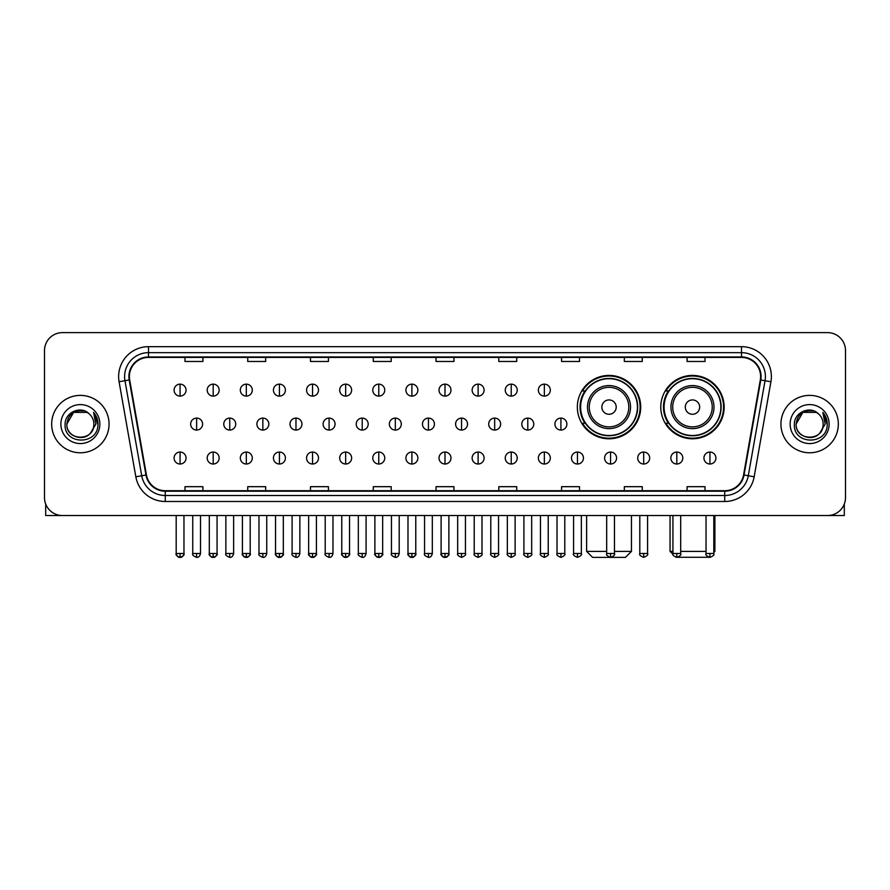 <?xml version="1.0" encoding="UTF-8"?>
<svg xmlns="http://www.w3.org/2000/svg" width="890" height="890" viewBox="0 0 890 890"><rect width="100%" height="100%" fill="white"/><g stroke="black" fill="none" stroke-linecap="round" stroke-linejoin="round"><path stroke-width="1.33" d="M660.792 407.097A31.684 31.684 0 0 0 692.476 438.781A31.684 31.684 0 0 0 724.16 407.097A31.684 31.684 0 0 0 692.476 375.424A31.684 31.684 0 0 0 660.792 407.097M577.343 407.097A31.684 31.684 0 0 0 609.027 438.781A31.684 31.684 0 0 0 640.711 407.097A31.684 31.684 0 0 0 609.027 375.424A31.684 31.684 0 0 0 577.343 407.097M584.941 423.24A28.992 28.992 0 0 1 584.941 390.966M668.39 423.24A28.992 28.992 0 0 1 668.39 390.966M44.5 350.549L44.5 497.599A17.934 17.934 0 0 0 62.434 515.533L827.567 515.533A17.934 17.934 0 0 0 845.5 497.599L845.5 350.549A17.934 17.934 0 0 0 827.567 332.626L62.434 332.626A17.934 17.934 0 0 0 44.5 350.549L44.5 497.599M51.676 424.074A28.691 28.691 0 0 0 80.367 452.776A28.691 28.691 0 0 0 109.058 424.074A28.691 28.691 0 0 0 80.367 395.382A28.691 28.691 0 0 0 51.676 424.074A28.691 28.691 0 0 0 80.367 452.776A28.691 28.691 0 0 0 109.058 424.074A28.691 28.691 0 0 0 80.367 395.382A28.691 28.691 0 0 0 51.676 424.074M780.942 424.074A28.691 28.691 0 0 0 809.633 452.776A28.691 28.691 0 0 0 838.324 424.074A28.691 28.691 0 0 0 809.633 395.382A28.691 28.691 0 0 0 780.942 424.074A28.691 28.691 0 0 0 809.633 452.776A28.691 28.691 0 0 0 838.324 424.074A28.691 28.691 0 0 0 809.633 395.382A28.691 28.691 0 0 0 780.942 424.074M129.384 376.559A19.124 19.124 0 0 1 148.508 357.424L741.492 357.424A19.124 19.124 0 0 1 760.327 379.874L743.573 474.926A19.124 19.124 0 0 1 724.727 490.724L165.273 490.724A19.124 19.124 0 0 1 146.427 474.926L129.673 379.874A19.124 19.124 0 0 1 129.384 376.559M128.905 376.559A19.602 19.602 0 0 0 129.206 379.963L145.96 475.004A19.602 19.602 0 0 0 165.273 491.202L724.727 491.202A19.602 19.602 0 0 0 744.04 475.004L760.794 379.963A19.602 19.602 0 0 0 741.492 356.946L148.508 356.946A19.602 19.602 0 0 0 128.905 376.559M119.082 381.743A29.893 29.893 0 0 1 148.508 346.666L741.492 346.666A29.893 29.893 0 0 1 770.918 381.743L754.164 476.795A29.893 29.893 0 0 1 724.727 501.493L165.273 501.493A29.893 29.893 0 0 1 135.836 476.795L119.082 381.743L124.967 380.709A23.908 23.908 0 0 1 148.508 352.651L741.492 352.651A23.908 23.908 0 0 1 765.033 380.709L748.279 475.75A23.908 23.908 0 0 1 724.727 495.507L165.273 495.507A23.908 23.908 0 0 1 141.721 475.75L124.967 380.709A23.908 23.908 0 0 1 124.6 376.559M827.567 332.626L62.434 332.626M62.434 515.533L827.567 515.533M845.5 497.599L845.5 350.549M744.04 475.004L748.279 475.75L765.033 380.709L770.918 381.743M436.033 357.424L436.033 361.474L453.967 361.474L453.967 357.424M373.266 357.424L373.266 361.474L391.2 361.474L391.2 357.424M310.499 357.424L310.499 361.474L328.432 361.474L328.432 357.424M247.743 357.424L247.743 361.474L265.676 361.474L265.676 357.424M184.975 357.424L184.975 361.474L202.909 361.474L202.909 357.424M498.801 357.424L498.801 361.474L516.734 361.474L516.734 357.424M561.568 357.424L561.568 361.474L579.501 361.474L579.501 357.424M624.324 357.424L624.324 361.474L642.257 361.474L642.257 357.424M687.091 357.424L687.091 361.474L705.025 361.474L705.025 357.424M453.967 490.724L453.967 486.685L436.033 486.685L436.033 490.724M391.2 490.724L391.2 486.685L373.266 486.685L373.266 490.724M328.432 490.724L328.432 486.685L310.499 486.685L310.499 490.724M265.676 490.724L265.676 486.685L247.743 486.685L247.743 490.724M202.909 490.724L202.909 486.685L184.975 486.685L184.975 490.724M516.734 490.724L516.734 486.685L498.801 486.685L498.801 490.724M579.501 490.724L579.501 486.685L561.568 486.685L561.568 490.724M642.257 490.724L642.257 486.685L624.324 486.685L624.324 490.724M705.025 490.724L705.025 486.685L687.091 486.685L687.091 490.724M89.211 413.872A13.506 13.506 0 0 1 93.873 424.074C94.707 441.507 66.027 441.507 66.861 424.074L73.614 412.382L87.12 412.382L89.211 413.872C80.923 405.184 64.959 412.337 65.115 424.074C63.59 444.933 97.411 445.478 97.956 425.086L97.989 424.074C97.933 419.646 96.465 415.752 93.561 412.404L95.886 424.074L90.713 432.763A13.506 13.506 0 0 0 93.873 424.074C94.707 441.507 66.027 441.507 66.861 424.074C68.174 414.373 73.737 409.99 83.56 410.946M90.713 432.763C83.549 442.452 66.149 436.256 66.861 424.074M60.876 424.074A19.491 19.491 0 0 0 80.367 443.565A19.491 19.491 0 0 0 99.858 424.074A19.491 19.491 0 0 0 80.367 404.594A19.491 19.491 0 0 0 60.876 424.074M93.695 412.548L97.978 424.586M45.69 504.04L45.69 515.533L115.033 515.533M614.467 551.399L631.444 551.399L625.459 557.374L592.584 557.374L586.61 551.399L606.691 551.399M616.203 407.097A7.176 7.176 0 0 0 609.027 399.933A7.176 7.176 0 0 0 601.851 407.097A7.176 7.176 0 0 0 609.027 414.273A7.176 7.176 0 0 0 616.203 407.097M630.543 407.097A21.516 21.516 0 0 0 609.027 385.581A21.516 21.516 0 0 0 587.511 407.097A21.516 21.516 0 0 0 609.027 428.624A21.516 21.516 0 0 0 630.543 407.097A21.516 21.516 0 0 1 609.027 428.624A21.516 21.516 0 0 1 587.511 407.097M637.418 407.097A28.391 28.391 0 0 0 609.027 378.706A28.391 28.391 0 0 0 580.636 407.097A28.391 28.391 0 0 0 609.027 435.499A28.391 28.391 0 0 0 637.418 407.097M640.11 407.097A31.083 31.083 0 0 1 582.46 423.24L585.342 423.24A28.658 28.658 0 0 0 627.984 428.591A28.658 28.658 0 0 0 627.984 385.615A28.658 28.658 0 0 0 585.342 390.966L582.46 390.966A31.083 31.083 0 0 1 640.11 407.097M709.019 557.274L675.933 557.274M680.694 551.399L706.037 551.399M713.813 551.399L714.893 551.399L713.813 552.479M699.651 407.097A7.176 7.176 0 0 0 692.476 399.933A7.176 7.176 0 0 0 685.3 407.097A7.176 7.176 0 0 0 692.476 414.273A7.176 7.176 0 0 0 699.651 407.097M713.991 407.097A21.516 21.516 0 0 0 692.476 385.581A21.516 21.516 0 0 0 670.949 407.097A21.516 21.516 0 0 0 692.476 428.624A21.516 21.516 0 0 0 713.991 407.097A21.516 21.516 0 0 1 692.476 428.624A21.516 21.516 0 0 1 670.949 407.097M720.867 407.097A28.391 28.391 0 0 0 692.476 378.706A28.391 28.391 0 0 0 664.085 407.097A28.391 28.391 0 0 0 692.476 435.499A28.391 28.391 0 0 0 720.867 407.097M670.059 515.533L670.059 551.399L672.929 551.399M723.559 407.097A31.083 31.083 0 0 1 665.909 423.24L668.79 423.24A28.658 28.658 0 0 0 711.433 428.591A28.658 28.658 0 0 0 711.433 385.615A28.658 28.658 0 0 0 668.79 390.966L665.909 390.966A31.083 31.083 0 0 1 723.559 407.097M180.069 384.146A5.974 5.974 0 0 0 174.095 390.12A5.974 5.974 0 0 0 180.069 396.106A5.974 5.974 0 0 0 186.055 390.12A5.974 5.974 0 0 0 180.069 384.146L180.069 396.106A5.974 5.974 0 0 0 186.055 390.12A5.974 5.974 0 0 0 180.069 384.146M213.188 384.146A5.974 5.974 0 0 0 207.214 390.12A5.974 5.974 0 0 0 213.188 396.106A5.974 5.974 0 0 0 219.163 390.12A5.974 5.974 0 0 0 213.188 384.146L213.188 396.106A5.974 5.974 0 0 0 219.163 390.12A5.974 5.974 0 0 0 213.188 384.146M246.308 384.146A5.974 5.974 0 0 0 240.322 390.12A5.974 5.974 0 0 0 246.308 396.106A5.974 5.974 0 0 0 252.282 390.12A5.974 5.974 0 0 0 246.308 384.146L246.308 396.106A5.974 5.974 0 0 0 252.282 390.12A5.974 5.974 0 0 0 246.308 384.146M279.416 384.146A5.974 5.974 0 0 0 273.441 390.12A5.974 5.974 0 0 0 279.416 396.106A5.974 5.974 0 0 0 285.401 390.12A5.974 5.974 0 0 0 279.416 384.146L279.416 396.106A5.974 5.974 0 0 0 285.401 390.12A5.974 5.974 0 0 0 279.416 384.146M312.535 384.146A5.974 5.974 0 0 0 306.56 390.12A5.974 5.974 0 0 0 312.535 396.106A5.974 5.974 0 0 0 318.509 390.12A5.974 5.974 0 0 0 312.535 384.146L312.535 396.106A5.974 5.974 0 0 0 318.509 390.12A5.974 5.974 0 0 0 312.535 384.146M345.654 384.146A5.974 5.974 0 0 0 339.68 390.12A5.974 5.974 0 0 0 345.654 396.106A5.974 5.974 0 0 0 351.628 390.12A5.974 5.974 0 0 0 345.654 384.146L345.654 396.106A5.974 5.974 0 0 0 351.628 390.12A5.974 5.974 0 0 0 345.654 384.146M378.773 384.146A5.974 5.974 0 0 0 372.788 390.12A5.974 5.974 0 0 0 378.773 396.106A5.974 5.974 0 0 0 384.747 390.12A5.974 5.974 0 0 0 378.773 384.146L378.773 396.106A5.974 5.974 0 0 0 384.747 390.12A5.974 5.974 0 0 0 378.773 384.146M411.881 384.146A5.974 5.974 0 0 0 405.907 390.12A5.974 5.974 0 0 0 411.881 396.106A5.974 5.974 0 0 0 417.866 390.12A5.974 5.974 0 0 0 411.881 384.146L411.881 396.106A5.974 5.974 0 0 0 417.866 390.12A5.974 5.974 0 0 0 411.881 384.146M445 384.146A5.974 5.974 0 0 0 439.026 390.12A5.974 5.974 0 0 0 445 396.106A5.974 5.974 0 0 0 450.974 390.12A5.974 5.974 0 0 0 445 384.146L445 396.106A5.974 5.974 0 0 0 450.974 390.12A5.974 5.974 0 0 0 445 384.146M478.119 384.146A5.974 5.974 0 0 0 472.134 390.12A5.974 5.974 0 0 0 478.119 396.106A5.974 5.974 0 0 0 484.093 390.12A5.974 5.974 0 0 0 478.119 384.146L478.119 396.106A5.974 5.974 0 0 0 484.093 390.12A5.974 5.974 0 0 0 478.119 384.146M511.227 384.146A5.974 5.974 0 0 0 505.253 390.12A5.974 5.974 0 0 0 511.227 396.106A5.974 5.974 0 0 0 517.212 390.12A5.974 5.974 0 0 0 511.227 384.146L511.227 396.106A5.974 5.974 0 0 0 517.212 390.12A5.974 5.974 0 0 0 511.227 384.146M544.346 384.146A5.974 5.974 0 0 0 538.372 390.12A5.974 5.974 0 0 0 544.346 396.106A5.974 5.974 0 0 0 550.32 390.12A5.974 5.974 0 0 0 544.346 384.146L544.346 396.106A5.974 5.974 0 0 0 550.32 390.12A5.974 5.974 0 0 0 544.346 384.146M196.634 418.1A5.974 5.974 0 0 0 190.649 424.074A5.974 5.974 0 0 0 196.634 430.059A5.974 5.974 0 0 0 202.609 424.074A5.974 5.974 0 0 0 196.634 418.1L196.634 430.059A5.974 5.974 0 0 0 202.609 424.074A5.974 5.974 0 0 0 196.634 418.1M229.742 418.1A5.974 5.974 0 0 0 223.768 424.074A5.974 5.974 0 0 0 229.742 430.059A5.974 5.974 0 0 0 235.728 424.074A5.974 5.974 0 0 0 229.742 418.1L229.742 430.059A5.974 5.974 0 0 0 235.728 424.074A5.974 5.974 0 0 0 229.742 418.1M262.862 418.1A5.974 5.974 0 0 0 256.887 424.074A5.974 5.974 0 0 0 262.862 430.059A5.974 5.974 0 0 0 268.836 424.074A5.974 5.974 0 0 0 262.862 418.1L262.862 430.059A5.974 5.974 0 0 0 268.836 424.074A5.974 5.974 0 0 0 262.862 418.1M295.981 418.1A5.974 5.974 0 0 0 289.995 424.074A5.974 5.974 0 0 0 295.981 430.059A5.974 5.974 0 0 0 301.955 424.074A5.974 5.974 0 0 0 295.981 418.1L295.981 430.059A5.974 5.974 0 0 0 301.955 424.074A5.974 5.974 0 0 0 295.981 418.1M329.089 418.1A5.974 5.974 0 0 0 323.115 424.074A5.974 5.974 0 0 0 329.089 430.059A5.974 5.974 0 0 0 335.074 424.074A5.974 5.974 0 0 0 329.089 418.1L329.089 430.059A5.974 5.974 0 0 0 335.074 424.074A5.974 5.974 0 0 0 329.089 418.1M362.208 418.1A5.974 5.974 0 0 0 356.234 424.074A5.974 5.974 0 0 0 362.208 430.059A5.974 5.974 0 0 0 368.193 424.074A5.974 5.974 0 0 0 362.208 418.1L362.208 430.059A5.974 5.974 0 0 0 368.193 424.074A5.974 5.974 0 0 0 362.208 418.1M395.327 418.1A5.974 5.974 0 0 0 389.353 424.074A5.974 5.974 0 0 0 395.327 430.059A5.974 5.974 0 0 0 401.301 424.074A5.974 5.974 0 0 0 395.327 418.1L395.327 430.059A5.974 5.974 0 0 0 401.301 424.074A5.974 5.974 0 0 0 395.327 418.1M428.446 418.1A5.974 5.974 0 0 0 422.461 424.074A5.974 5.974 0 0 0 428.446 430.059A5.974 5.974 0 0 0 434.42 424.074A5.974 5.974 0 0 0 428.446 418.1L428.446 430.059A5.974 5.974 0 0 0 434.42 424.074A5.974 5.974 0 0 0 428.446 418.1M461.554 418.1A5.974 5.974 0 0 0 455.58 424.074A5.974 5.974 0 0 0 461.554 430.059A5.974 5.974 0 0 0 467.539 424.074A5.974 5.974 0 0 0 461.554 418.1L461.554 430.059A5.974 5.974 0 0 0 467.539 424.074A5.974 5.974 0 0 0 461.554 418.1M494.673 418.1A5.974 5.974 0 0 0 488.699 424.074A5.974 5.974 0 0 0 494.673 430.059A5.974 5.974 0 0 0 500.647 424.074A5.974 5.974 0 0 0 494.673 418.1L494.673 430.059A5.974 5.974 0 0 0 500.647 424.074A5.974 5.974 0 0 0 494.673 418.1M527.792 418.1A5.974 5.974 0 0 0 521.807 424.074A5.974 5.974 0 0 0 527.792 430.059A5.974 5.974 0 0 0 533.766 424.074A5.974 5.974 0 0 0 527.792 418.1L527.792 430.059A5.974 5.974 0 0 0 533.766 424.074A5.974 5.974 0 0 0 527.792 418.1M560.911 418.1A5.974 5.974 0 0 0 554.926 424.074A5.974 5.974 0 0 0 560.911 430.059A5.974 5.974 0 0 0 566.885 424.074A5.974 5.974 0 0 0 560.911 418.1L560.911 430.059A5.974 5.974 0 0 0 566.885 424.074A5.974 5.974 0 0 0 560.911 418.1M180.069 452.053A5.974 5.974 0 0 0 174.095 458.027A5.974 5.974 0 0 0 180.069 464.013A5.974 5.974 0 0 0 186.055 458.027A5.974 5.974 0 0 0 180.069 452.053L180.069 464.013A5.974 5.974 0 0 0 186.055 458.027A5.974 5.974 0 0 0 180.069 452.053M213.188 452.053A5.974 5.974 0 0 0 207.214 458.027A5.974 5.974 0 0 0 213.188 464.013A5.974 5.974 0 0 0 219.163 458.027A5.974 5.974 0 0 0 213.188 452.053L213.188 464.013A5.974 5.974 0 0 0 219.163 458.027A5.974 5.974 0 0 0 213.188 452.053M246.308 452.053A5.974 5.974 0 0 0 240.322 458.027A5.974 5.974 0 0 0 246.308 464.013A5.974 5.974 0 0 0 252.282 458.027A5.974 5.974 0 0 0 246.308 452.053L246.308 464.013A5.974 5.974 0 0 0 252.282 458.027A5.974 5.974 0 0 0 246.308 452.053M279.416 452.053A5.974 5.974 0 0 0 273.441 458.027A5.974 5.974 0 0 0 279.416 464.013A5.974 5.974 0 0 0 285.401 458.027A5.974 5.974 0 0 0 279.416 452.053L279.416 464.013A5.974 5.974 0 0 0 285.401 458.027A5.974 5.974 0 0 0 279.416 452.053M312.535 452.053A5.974 5.974 0 0 0 306.56 458.027A5.974 5.974 0 0 0 312.535 464.013A5.974 5.974 0 0 0 318.509 458.027A5.974 5.974 0 0 0 312.535 452.053L312.535 464.013A5.974 5.974 0 0 0 318.509 458.027A5.974 5.974 0 0 0 312.535 452.053M345.654 452.053A5.974 5.974 0 0 0 339.68 458.027A5.974 5.974 0 0 0 345.654 464.013A5.974 5.974 0 0 0 351.628 458.027A5.974 5.974 0 0 0 345.654 452.053L345.654 464.013A5.974 5.974 0 0 0 351.628 458.027A5.974 5.974 0 0 0 345.654 452.053M378.773 452.053A5.974 5.974 0 0 0 372.788 458.027A5.974 5.974 0 0 0 378.773 464.013A5.974 5.974 0 0 0 384.747 458.027A5.974 5.974 0 0 0 378.773 452.053L378.773 464.013A5.974 5.974 0 0 0 384.747 458.027A5.974 5.974 0 0 0 378.773 452.053M411.881 452.053A5.974 5.974 0 0 0 405.907 458.027A5.974 5.974 0 0 0 411.881 464.013A5.974 5.974 0 0 0 417.866 458.027A5.974 5.974 0 0 0 411.881 452.053L411.881 464.013A5.974 5.974 0 0 0 417.866 458.027A5.974 5.974 0 0 0 411.881 452.053M445 452.053A5.974 5.974 0 0 0 439.026 458.027A5.974 5.974 0 0 0 445 464.013A5.974 5.974 0 0 0 450.974 458.027A5.974 5.974 0 0 0 445 452.053L445 464.013A5.974 5.974 0 0 0 450.974 458.027A5.974 5.974 0 0 0 445 452.053M478.119 452.053A5.974 5.974 0 0 0 472.134 458.027A5.974 5.974 0 0 0 478.119 464.013A5.974 5.974 0 0 0 484.093 458.027A5.974 5.974 0 0 0 478.119 452.053L478.119 464.013A5.974 5.974 0 0 0 484.093 458.027A5.974 5.974 0 0 0 478.119 452.053M511.227 452.053A5.974 5.974 0 0 0 505.253 458.027A5.974 5.974 0 0 0 511.227 464.013A5.974 5.974 0 0 0 517.212 458.027A5.974 5.974 0 0 0 511.227 452.053L511.227 464.013A5.974 5.974 0 0 0 517.212 458.027A5.974 5.974 0 0 0 511.227 452.053M544.346 452.053A5.974 5.974 0 0 0 538.372 458.027A5.974 5.974 0 0 0 544.346 464.013A5.974 5.974 0 0 0 550.32 458.027A5.974 5.974 0 0 0 544.346 452.053L544.346 464.013A5.974 5.974 0 0 0 550.32 458.027A5.974 5.974 0 0 0 544.346 452.053M577.465 452.053A5.974 5.974 0 0 0 571.491 458.027A5.974 5.974 0 0 0 577.465 464.013A5.974 5.974 0 0 0 583.44 458.027A5.974 5.974 0 0 0 577.465 452.053L577.465 464.013A5.974 5.974 0 0 0 583.44 458.027A5.974 5.974 0 0 0 577.465 452.053M610.585 452.053A5.974 5.974 0 0 0 604.599 458.027A5.974 5.974 0 0 0 610.585 464.013A5.974 5.974 0 0 0 616.559 458.027A5.974 5.974 0 0 0 610.585 452.053L610.585 464.013A5.974 5.974 0 0 0 616.559 458.027A5.974 5.974 0 0 0 610.585 452.053M643.692 452.053A5.974 5.974 0 0 0 637.718 458.027A5.974 5.974 0 0 0 643.692 464.013A5.974 5.974 0 0 0 649.678 458.027A5.974 5.974 0 0 0 643.692 452.053L643.692 464.013A5.974 5.974 0 0 0 649.678 458.027A5.974 5.974 0 0 0 643.692 452.053M676.812 452.053A5.974 5.974 0 0 0 670.837 458.027A5.974 5.974 0 0 0 676.812 464.013A5.974 5.974 0 0 0 682.786 458.027A5.974 5.974 0 0 0 676.812 452.053L676.812 464.013A5.974 5.974 0 0 0 682.786 458.027A5.974 5.974 0 0 0 676.812 452.053M709.931 452.053A5.974 5.974 0 0 0 703.946 458.027A5.974 5.974 0 0 0 709.931 464.013A5.974 5.974 0 0 0 715.905 458.027A5.974 5.974 0 0 0 709.931 452.053L709.931 464.013A5.974 5.974 0 0 0 715.905 458.027A5.974 5.974 0 0 0 709.931 452.053M844.31 504.04L844.31 515.533L774.968 515.533M818.489 413.872A13.506 13.506 0 0 1 823.139 424.074C823.973 441.507 795.293 441.507 796.127 424.074L802.88 412.382L816.386 412.382L818.489 413.872C810.189 405.184 794.236 412.337 794.381 424.074C792.868 444.933 826.677 445.478 827.222 425.086L827.255 424.074C827.199 419.646 825.731 415.752 822.827 412.404L825.164 424.074L819.99 432.763A13.506 13.506 0 0 0 823.139 424.074C823.973 441.507 795.293 441.507 796.127 424.074C797.44 414.373 803.002 409.99 812.826 410.946M819.99 432.763C812.815 442.452 795.426 436.256 796.127 424.074M790.142 424.074A19.491 19.491 0 0 0 809.633 443.565A19.491 19.491 0 0 0 829.124 424.074A19.491 19.491 0 0 0 809.633 404.594A19.491 19.491 0 0 0 790.142 424.074M822.961 412.548L827.244 424.586M741.492 346.666L741.492 356.946M124.967 380.709L129.206 379.963M165.273 501.493L165.273 491.202M724.727 491.202L724.727 501.493M135.836 476.795L145.96 475.004M760.794 379.963L765.033 380.709M148.508 346.666L148.508 356.946M748.279 475.75L754.164 476.795M628.796 407.097A19.769 19.769 0 0 0 609.027 387.328A19.769 19.769 0 0 0 589.258 407.097A19.769 19.769 0 0 0 609.027 426.866A19.769 19.769 0 0 0 628.796 407.097M712.245 407.097A19.769 19.769 0 0 0 692.476 387.328A19.769 19.769 0 0 0 672.707 407.097A19.769 19.769 0 0 0 692.476 426.866A19.769 19.769 0 0 0 712.245 407.097M196.634 553.491L192.741 553.491C191.962 554.737 193.252 556.028 196.634 557.374L196.634 553.491L200.517 553.491L200.517 515.533M229.742 553.491L225.86 553.491C225.07 554.737 226.371 556.028 229.742 557.374L229.742 553.491L233.636 553.491L233.636 515.533M262.862 553.491L258.979 553.491C258.189 554.737 259.48 556.028 262.862 557.374L262.862 553.491L266.744 553.491L266.744 515.533M295.981 553.491L292.098 553.491C291.308 554.737 292.599 556.028 295.981 557.374L295.981 553.491L299.863 553.491L299.863 515.533M329.089 553.491L325.206 553.491C324.416 554.737 325.718 556.028 329.089 557.374L329.089 553.491L332.982 553.491L332.982 515.533M362.208 553.491L358.325 553.491C357.535 554.737 358.837 556.028 362.208 557.374L362.208 553.491L366.09 553.491L366.09 515.533M395.327 553.491L391.444 553.491C390.654 554.737 391.945 556.028 395.327 557.374L395.327 553.491L399.209 553.491L399.209 515.533M428.446 553.491L424.552 553.491C423.774 554.737 425.064 556.028 428.446 557.374L428.446 553.491L432.329 553.491L432.329 515.533M461.554 553.491L457.671 553.491C456.882 554.737 458.183 556.028 461.554 557.374L461.554 553.491L465.448 553.491L465.448 515.533M494.673 553.491L490.791 553.491C490.001 554.737 491.291 556.028 494.673 557.374L494.673 553.491L498.556 553.491L498.556 515.533M527.792 553.491L523.91 553.491C523.12 554.737 524.41 556.028 527.792 557.374L527.792 553.491L531.675 553.491L531.675 515.533M560.911 553.491L557.018 553.491C556.228 554.737 557.529 556.028 560.911 557.374L560.911 553.491L564.794 553.491L564.794 515.533M180.069 553.491L176.187 553.491C175.397 554.737 176.698 556.028 180.069 557.374L180.069 553.491L183.963 553.491C184.742 554.737 183.451 556.028 180.069 557.374C178.156 557.563 176.865 556.261 176.187 553.491L176.187 515.533M213.188 553.491L209.306 553.491C208.516 554.737 209.806 556.028 213.188 557.374L213.188 553.491L217.071 553.491C217.861 554.737 216.57 556.028 213.188 557.374C211.275 557.563 209.984 556.261 209.306 553.491L209.306 515.533M246.308 553.491L242.414 553.491C241.635 554.737 242.926 556.028 246.308 557.374L246.308 553.491L250.19 553.491C250.98 554.737 249.678 556.028 246.308 557.374C244.394 557.563 243.092 556.261 242.414 553.491L242.414 515.533M279.416 553.491L275.533 553.491C274.743 554.737 276.045 556.028 279.416 557.374L279.416 553.491L283.309 553.491C284.099 554.737 282.798 556.028 279.416 557.374C277.513 557.563 276.212 556.261 275.533 553.491L275.533 515.533L275.533 553.491M312.535 553.491L308.652 553.491C307.862 554.737 309.153 556.028 312.535 557.374L312.535 553.491L316.417 553.491C317.207 554.737 315.917 556.028 312.535 557.374C310.621 557.563 309.331 556.261 308.652 553.491L308.652 515.533M345.654 553.491L341.771 553.491C340.981 554.737 342.272 556.028 345.654 557.374L345.654 553.491L349.536 553.491C350.326 554.737 349.036 556.028 345.654 557.374C343.74 557.563 342.45 556.261 341.771 553.491L341.771 515.533M378.773 553.491L374.879 553.491C374.089 554.737 375.391 556.028 378.773 557.374L378.773 553.491L382.656 553.491C383.445 554.737 382.144 556.028 378.773 557.374C376.859 557.563 375.558 556.261 374.879 553.491L374.879 515.533M411.881 553.491L407.998 553.491C407.208 554.737 408.51 556.028 411.881 557.374L411.881 553.491L415.775 553.491C416.553 554.737 415.263 556.028 411.881 557.374C409.967 557.563 408.677 556.261 407.998 553.491L407.998 515.533M445 553.491L441.117 553.491C440.328 554.737 441.618 556.028 445 557.374L445 553.491L448.883 553.491C449.673 554.737 448.382 556.028 445 557.374C443.087 557.563 441.796 556.261 441.117 553.491L441.117 515.533M478.119 553.491L474.225 553.491C473.447 554.737 474.737 556.028 478.119 557.374L478.119 553.491L482.002 553.491L482.002 515.533L482.002 553.491C482.792 554.737 481.49 556.028 478.119 557.374M511.227 553.491L507.345 553.491L507.345 515.533L507.345 553.491C506.555 554.737 507.856 556.028 511.227 557.374L511.227 553.491L515.121 553.491L515.121 515.533M544.346 553.491L540.464 553.491C539.674 554.737 540.964 556.028 544.346 557.374L544.346 553.491L548.229 553.491L548.229 515.533M577.465 553.491L573.583 553.491C572.793 554.737 574.083 556.028 577.465 557.374L577.465 553.491L581.348 553.491L581.348 515.533M610.585 553.491L606.691 553.491C605.901 554.737 607.202 556.028 610.585 557.374L610.585 553.491L614.467 553.491L614.467 515.533M643.692 553.491L639.81 553.491C639.02 554.737 640.322 556.028 643.692 557.374L643.692 553.491L647.586 553.491L647.586 515.533M676.812 553.491L672.929 553.491C672.139 554.737 673.43 556.028 676.812 557.374L676.812 553.491L680.694 553.491L680.694 515.533M709.931 553.491L706.037 553.491C705.258 554.737 706.549 556.028 709.931 557.374L709.931 553.491L713.813 553.491L713.813 515.533M631.444 515.533L631.444 551.399M586.61 515.533L586.61 551.399M714.893 515.533L714.893 551.399M673.029 554.37L670.059 551.399M192.741 553.491L192.741 515.533M200.517 553.491C199.838 556.261 198.548 557.563 196.634 557.374M225.86 553.491L225.86 515.533M233.636 553.491C232.958 556.261 231.656 557.563 229.742 557.374M258.979 553.491L258.979 515.533M266.744 553.491C266.065 556.261 264.775 557.563 262.862 557.374M292.098 553.491L292.098 515.533M299.863 553.491C299.185 556.261 297.894 557.563 295.981 557.374M325.206 553.491L325.206 515.533M332.982 553.491C332.304 556.261 331.002 557.563 329.089 557.374M358.325 553.491L358.325 515.533M366.09 553.491C365.423 556.261 364.121 557.563 362.208 557.374M391.444 553.491L391.444 515.533M399.209 553.491C398.531 556.261 397.24 557.563 395.327 557.374M424.552 553.491L424.552 515.533M432.329 553.491C431.65 556.261 430.359 557.563 428.446 557.374M457.671 553.491L457.671 515.533M465.448 553.491C466.226 554.737 464.936 556.028 461.554 557.374M490.791 553.491L490.791 515.533M498.556 553.491C499.346 554.737 498.055 556.028 494.673 557.374M523.91 553.491L523.91 515.533M531.675 553.491C532.465 554.737 531.163 556.028 527.792 557.374M557.018 553.491L557.018 515.533M564.794 553.491C565.584 554.737 564.282 556.028 560.911 557.374M180.069 557.374C181.983 557.563 183.284 556.261 183.963 553.491L183.963 515.533M213.188 557.374C215.102 557.563 216.392 556.261 217.071 553.491L217.071 515.533M246.308 557.374C248.221 557.563 249.512 556.261 250.19 553.491L250.19 515.533M279.416 557.374C281.329 557.563 282.631 556.261 283.309 553.491L283.309 515.533M312.535 557.374C314.448 557.563 315.739 556.261 316.417 553.491L316.417 515.533M345.654 557.374C347.567 557.563 348.858 556.261 349.536 553.491L349.536 515.533M378.773 557.374C380.675 557.563 381.977 556.261 382.656 553.491L382.656 515.533M411.881 557.374C413.794 557.563 415.096 556.261 415.775 553.491L415.775 515.533M445 557.374C446.914 557.563 448.204 556.261 448.883 553.491L448.883 515.533M474.225 553.491L474.225 515.533M515.121 553.491C515.911 554.737 514.609 556.028 511.227 557.374M540.464 553.491L540.464 515.533M548.229 553.491C549.019 554.737 547.728 556.028 544.346 557.374M573.583 553.491L573.583 515.533M581.348 553.491C582.138 554.737 580.847 556.028 577.465 557.374M606.691 553.491L606.691 515.533M614.467 553.491C615.257 554.737 613.955 556.028 610.585 557.374M639.81 553.491L639.81 515.533M647.586 553.491C648.365 554.737 647.075 556.028 643.692 557.374M672.929 553.491L672.929 515.533M680.694 553.491C681.484 554.737 680.194 556.028 676.812 557.374M706.037 553.491L706.037 515.533M713.813 553.491C714.603 554.737 713.302 556.028 709.931 557.374"/></g></svg>
